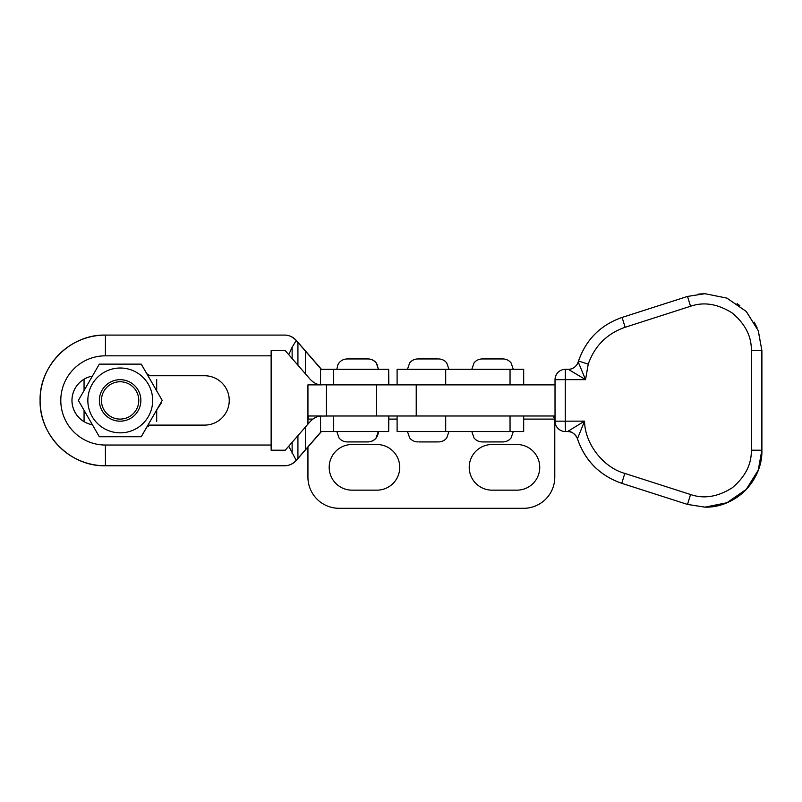 <?xml version="1.0" encoding="UTF-8"?>
<svg xmlns="http://www.w3.org/2000/svg" width="802" height="802" viewBox="0 0 802 802"><rect width="100%" height="100%" fill="white"/><g stroke="black" fill="none" stroke-linecap="round" stroke-linejoin="round"><path stroke-width="1.2" d="M336.82 369.311L337.842 364.82L339.045 362.895C341.151 360.329 343.868 359.015 347.186 358.945L367.938 358.945C371.256 359.015 373.963 360.329 376.078 362.895L377.281 364.82L378.303 369.311M378.303 431.546L376.078 437.962C373.963 440.529 371.256 441.842 367.938 441.922L347.186 441.922C343.868 441.842 341.151 440.529 339.045 437.962L336.82 431.546M147.979 375.747L204.55 375.747A24.682 24.682 90 0 1 229.242 400.429A24.682 24.682 90 0 1 204.55 425.11L147.979 425.11M333.682 431.546L388.679 431.546L388.679 415.987L333.682 415.987L333.682 431.546L321.251 431.546L296.149 460.418C292.69 464.057 288.79 465.842 284.439 465.772L105.443 465.772A65.343 65.343 90 0 1 40.1 400.429A65.343 65.343 90 0 1 105.443 335.086L284.439 335.086C288.79 335.015 292.69 336.8 296.149 340.439L321.251 369.311L333.682 369.311L333.682 384.87L320.539 384.79C317.191 384.669 313.803 382.915 310.374 379.516L288.74 354.654L292.128 347.256L292.128 358.554M305.372 351.035L305.372 373.762M296.239 340.529L292.128 347.256M333.682 384.87L388.679 384.87L388.679 369.311L333.682 369.311M388.679 431.546L388.84 415.987M388.84 384.87L388.679 369.311M284.439 335.086L284.54 335.086C289.231 335.176 293.151 336.96 296.299 340.439L321.442 369.311M321.442 431.546L296.299 460.418C293.151 463.897 289.231 465.681 284.54 465.772L284.439 465.772M305.372 449.822L305.372 427.095L310.374 421.341C313.803 417.942 317.191 416.188 320.539 416.068L333.682 415.987M305.372 427.095L288.74 446.203L296.239 460.328M92.38 424.739A24.682 24.682 90 0 1 92.38 376.118A24.682 24.682 90 0 0 92.38 424.729M271.136 445.03L271.136 355.827L105.393 355.827A44.601 44.601 -90 0 0 60.792 400.429A44.601 44.601 -90 0 0 105.393 445.03L271.136 445.03L271.146 450.213L285.251 450.213L288.74 446.203M288.74 354.654L285.251 350.644L271.146 350.644L271.136 355.827M271.186 450.213L271.186 350.644M437.641 358.945L417.842 358.945L437.641 358.945M437.641 441.922L418.784 441.922M471.807 369.311L474.042 362.895C476.147 360.329 478.864 359.015 482.182 358.945L502.924 358.945C506.242 359.015 508.959 360.329 511.075 362.895L513.3 369.311M513.3 431.546L511.075 437.962C508.959 440.529 506.242 441.842 502.924 441.922L482.182 441.922C478.864 441.842 476.147 440.529 474.042 437.962L471.807 431.546M136.891 392.248A18.667 18.667 -90 0 0 111.929 383.647A18.667 18.667 -90 0 0 103.328 408.609A18.667 18.667 -90 0 0 128.29 417.21A18.667 18.667 -90 0 0 136.891 392.248M101.473 409.521A20.742 20.742 90 0 1 120.12 379.687A20.742 20.742 90 0 1 138.766 391.336A20.742 20.742 90 0 1 120.12 421.17A20.742 20.742 90 0 1 101.473 409.521M157.503 408.609L161.162 403.266L157.152 409.22M160.901 402.724L161.162 403.266M84.06 379.466L84.06 390.544M84.06 410.313L84.06 421.391M156.661 390.785L156.691 379.466L156.701 390.855M156.701 410.002L156.691 421.391L156.661 410.073M146.856 427.045L150.245 425.11M146.776 373.742L150.205 375.747M136.47 372.359A32.411 32.411 -90 0 0 92.19 384.218A32.411 32.411 -90 0 0 104.059 428.499A32.411 32.411 -90 0 0 148.33 416.639A32.411 32.411 -90 0 0 136.47 372.359M141.262 364.128L162.225 400.429L141.232 364.128L99.318 364.128L78.355 400.429L99.318 436.729L141.232 436.729L162.194 400.429L141.262 436.729M565.52 431.546L567.545 431.546L584.558 421.13C584.738 443.526 603.194 467.506 624.798 473.411L690.542 494.513C703.845 499.135 717.73 496.899 732.206 487.806C745.279 476.809 751.654 464.268 751.324 450.193L751.324 350.584C751.654 336.509 745.279 323.968 732.206 312.97C717.73 303.878 703.845 301.642 690.542 306.264L625.119 327.276C606.924 333.662 594.633 345.953 588.237 364.148L578.513 361.01L578.212 361.963L585.54 379.647L568.287 369.311L565.4 369.311L568.347 369.311M578.212 361.963A10.376 10.376 29.5 0 1 577.33 364.038L578.513 361.01C586.062 339.517 600.588 324.99 622.091 317.432L687.514 296.429L704.918 293.702L726.903 298.113L746.231 311.467L758.231 330.675L761.9 350.624L758.291 330.675L746.291 311.467L726.963 298.123L704.988 293.702L698.161 294.113M567.605 431.546L565.4 431.546L565.26 421.17L584.558 421.13L577.44 438.794C585.019 460.799 599.796 475.636 621.771 483.325C599.836 475.606 585.059 460.759 577.44 438.784A10.376 10.366 154.5 0 0 576.909 437.451L576.909 437.451C573.981 433.03 570.864 431.065 567.545 431.546L567.545 431.546A10.376 10.376 90 0 1 576.287 436.338M751.324 350.584L761.84 350.624L761.84 450.233L758.231 470.183L746.231 489.4L726.903 502.744L704.918 507.155L687.514 504.428L621.771 483.325L624.798 473.411M376.619 384.87L326.444 384.87L326.444 415.987L376.619 415.987L376.619 384.87L555.024 384.87M555.024 415.987L416.228 415.987L416.228 384.87M416.228 415.987L376.619 415.987M568.287 369.311C571.886 369.421 574.894 367.667 577.32 364.048A10.376 10.376 29.5 0 1 577.32 364.048A10.376 10.376 29.5 0 1 568.287 369.311L568.287 369.311A10.376 10.376 90 0 0 576.287 365.542M555.024 421.17L565.26 421.17L565.26 379.647L555.024 379.687L555.024 421.17A10.376 10.376 -90 0 0 565.4 431.546A10.376 10.376 0 0 1 555.024 421.17L555.024 379.687A10.376 10.376 -90 0 1 565.4 369.311L565.26 379.647L585.54 379.647L588.237 364.148M704.918 507.155L704.978 507.155A56.922 56.922 -90 0 0 761.9 450.233L761.9 350.624M322.093 384.87L307.938 384.87L307.938 419.095L308.6 415.987L322.093 415.987M307.938 447.065L307.938 477.18A31.118 31.118 0 0 0 339.045 508.298L523.676 508.298A31.118 31.118 0 0 0 554.784 477.18L554.784 415.987M553.179 415.987L554.784 419.095L523.676 419.095M307.938 424.148L307.938 419.095L312.78 419.095M492.037 490.152L516.929 490.152A22.817 22.817 0 0 0 539.746 467.325A22.817 22.817 0 0 0 516.929 444.508L492.037 444.508A22.817 22.817 0 0 0 469.22 467.325A22.817 22.817 0 0 0 492.037 490.152M352.018 490.152L376.91 490.152A22.817 22.817 0 0 0 399.727 467.325A22.817 22.817 0 0 0 376.91 444.508L352.018 444.508A22.817 22.817 0 0 0 329.191 467.325A22.817 22.817 0 0 0 352.018 490.152M523.676 384.87L523.676 369.311L397.1 369.311L397.1 384.87M523.676 415.987L523.676 431.546L397.1 431.546L397.1 415.987M105.443 335.086C70.526 334.183 39.198 365.512 40.1 400.429C39.198 435.346 70.526 466.674 105.443 465.772A65.343 65.343 90 0 1 40.1 400.429A65.343 65.343 90 0 1 105.443 335.086L105.393 355.827M320.539 368.499L320.539 384.79M297.923 342.474L297.923 365.201M320.539 416.068L320.539 432.358M297.923 435.656L297.923 458.383M292.128 442.303L292.128 453.601M105.443 465.772L105.393 445.03M704.978 507.155A56.922 56.922 -90 0 0 761.9 450.233L761.9 450.233C762.682 480.649 735.394 507.937 704.978 507.155M751.324 450.193L761.9 450.233L761.9 431.546M625.119 327.276L622.091 317.432L687.525 296.429L690.542 306.264M621.771 483.325L687.514 504.428L690.542 494.513M567.545 431.546A10.376 10.366 154.5 0 1 576.909 437.451L577.44 438.784M397.1 419.095L388.84 419.095M445.701 384.87L445.701 369.311M510.042 384.87L510.042 369.311M445.701 431.546L445.701 415.987M510.042 431.546L510.042 415.987M378.464 369.311L376.238 362.895C374.123 360.329 371.406 359.015 368.088 358.945M378.464 431.546C377.852 437.842 374.394 441.3 368.088 441.922M448.96 369.311L446.734 362.895C444.619 360.329 441.902 359.015 438.584 358.945M448.96 431.546L446.734 437.962C444.619 440.529 441.902 441.842 438.584 441.922M407.466 431.546L409.692 437.962C411.807 440.529 414.524 441.842 417.842 441.922M407.466 369.311L409.692 362.895C411.807 360.329 414.524 359.015 417.842 358.945M704.918 293.702L687.525 296.429M578.513 361.01C586.031 339.487 600.558 324.96 622.091 317.432M687.514 504.428L705.138 507.155M757.098 327.757L754.251 322.133M739.885 305.662L737.078 303.617M565.4 369.311A10.376 10.376 0 0 0 555.024 379.687"/></g></svg>
